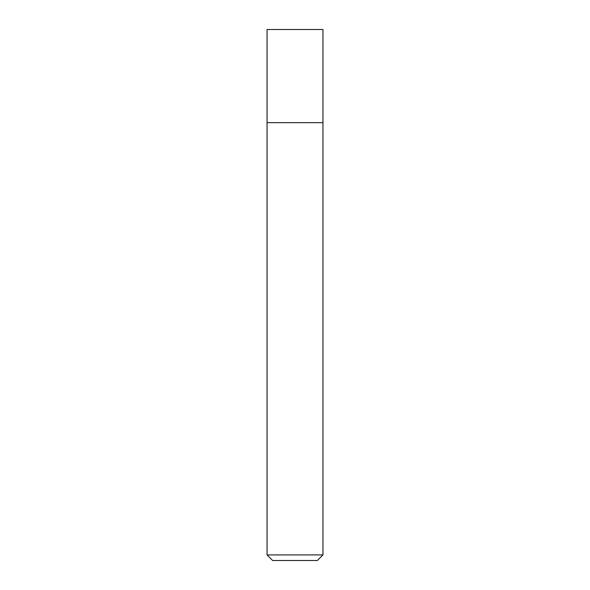 <?xml version="1.0" encoding="UTF-8"?>
<svg xmlns="http://www.w3.org/2000/svg" width="590" height="590" viewBox="0 0 590 590"><rect width="100%" height="100%" fill="white"/><g stroke="black" fill="none" stroke-linecap="round" stroke-linejoin="round"><path stroke-width="0.89" d="M295 122.661L322.944 122.661L322.944 29.5L267.056 29.5L267.056 122.661L322.944 122.661L322.944 554.91L267.056 554.91L267.056 122.661L295 122.661M267.056 554.91L272.639 560.5L317.361 560.5L322.944 554.91"/></g></svg>
